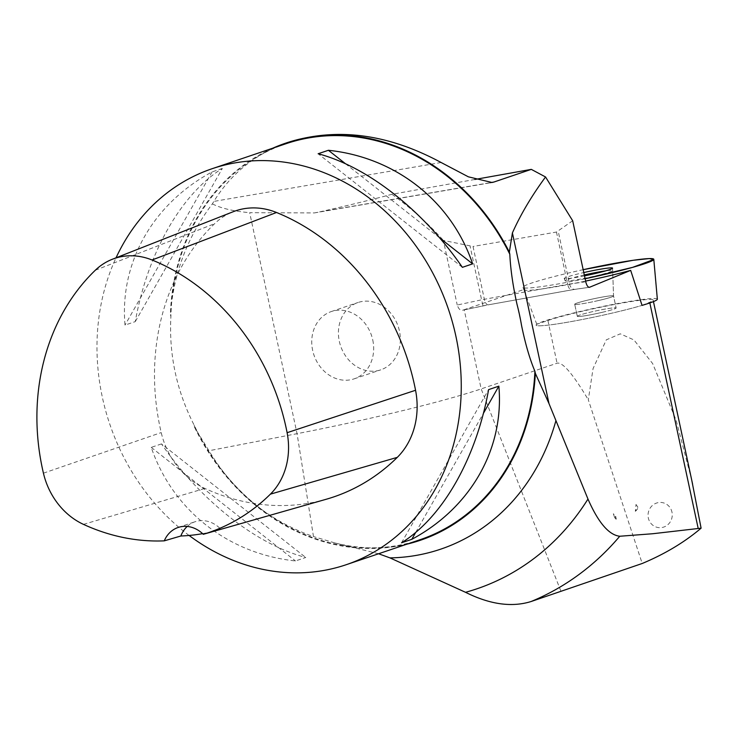 <?xml version="1.0" encoding="UTF-8"?>
<svg xmlns="http://www.w3.org/2000/svg" width="738" height="738" viewBox="0 0 738 738"><rect width="100%" height="100%" fill="white"/><g stroke="black" fill="none" stroke-linecap="round" stroke-linejoin="round"><path stroke-width="0.55" stroke-dasharray="3.69 2.77" d="M521.545 325.458L517.052 304.49M419.977 539.746A209.038 178.808 71.3 0 1 194.177 425.217C176.631 390.909 168.864 354.701 170.893 316.602A209.038 178.808 71.3 0 1 285.957 143.726M189.094 535.456A209.038 178.808 71.3 0 1 102.296 396.998A209.038 178.808 71.3 0 1 116.041 257.811M161.493 443.907L151.235 447.376C172.581 510.17 228.107 553.887 295.495 560.954L305.753 557.485C256.151 544.404 200.616 500.678 161.493 443.907L305.753 557.485M222.341 168.439L212.092 171.908C153.015 203.596 119.501 262.562 125.017 325.089L135.275 321.62C147.535 253.069 181.05 194.103 222.341 168.439L135.275 321.62M657.346 299.185A62.001 4.308 -12.1 0 0 655.307 298.512A62.001 4.308 -12.1 0 0 588.158 309.609A62.001 4.308 -12.1 0 0 536.092 325.172A62.001 4.308 -12.1 0 0 575.843 320.726A62.001 4.308 -12.1 0 0 642.051 305.394A62.001 4.308 167.9 0 1 575.843 320.726A62.001 4.308 167.9 0 1 536.092 325.172A62.001 4.308 167.9 0 1 536.766 324.268L547.91 320.495A57.693 4.004 167.9 0 1 610.963 305.145A57.693 4.004 167.9 0 1 653.13 300.052A57.693 4.004 167.9 0 1 649.689 302.248L649.837 302.931M691.81 480.493L676.156 420.291L652.65 363.576L633.933 339.932L620.289 333.825L606.304 339.849L593.066 368.566L588.306 399.821L642.217 563.491M194.177 425.217L194.657 427.468L208.955 450.743L297.054 433.676A167.231 11.605 -12.1 0 0 481.167 388.908L557.07 363.216C562.531 361.749 572.937 373.954 588.306 399.821M642.051 305.394L649.689 302.248M536.766 324.268L523.768 289.545L464.184 309.711A167.231 11.605 -12.1 0 1 462.781 310.181L482.993 305.883L481.591 299.822L457.237 305.015C458.593 309.065 460.438 310.79 462.781 310.181L488.307 304.84A6.688 2.924 -100.2 0 1 484.349 299.277L473.03 246.474L443.381 240.404L457.237 305.015M474.82 179.472L391.961 194.288A167.231 11.605 167.9 0 1 319.858 211.843L314.379 212.931L249.675 212.682L297.054 433.676L313.484 536.572C268.816 520.954 233.974 492.338 208.955 450.743M391.961 194.288C411.232 208.227 428.372 223.596 443.381 240.404M572.679 220.763L556.461 232.046L473.03 246.474M287.755 142.452C256.021 153.476 231.372 173.135 213.826 201.409L212.387 203.873C187.581 236.464 173.587 273.291 170.413 314.351L170.893 316.602M272.829 148.163A209.666 179.343 -108.7 0 0 170.413 314.351M212.387 203.873C220.8 208.264 233.236 211.206 249.675 212.682M194.657 427.468A209.666 179.343 -108.7 0 0 406.85 544.183M378.585 553.749L334.932 542.947L313.484 536.572M523.768 289.545A66.595 4.622 -12.1 0 0 523.786 289.665A66.595 4.622 -12.1 0 0 585.612 281.086M601.701 312.442A19.861 1.375 -12.1 0 0 616.129 307.977A19.861 1.375 -12.1 0 0 596.424 310.799A19.861 1.375 -12.1 0 0 577.291 316.307A19.861 1.375 -12.1 0 0 601.701 312.442M599.118 300.394A19.861 1.375 167.9 0 1 574.717 304.268A19.861 1.375 167.9 0 1 574.708 304.259A19.861 1.375 167.9 0 1 593.841 298.742A19.861 1.375 167.9 0 1 613.546 295.929A19.861 1.375 167.9 0 1 613.546 295.947A19.861 1.375 167.9 0 1 599.118 300.394M584.302 274.951A24.299 1.688 -12.1 0 0 565.142 280.781A24.299 1.688 -12.1 0 0 576.968 279.702A24.299 1.688 -12.1 0 0 594.994 276.03A24.299 1.688 -12.1 0 0 612.651 270.588A24.299 1.688 -12.1 0 0 605.501 270.892M415.743 532.375L483.408 413.345M401.537 542.799L488.602 389.618M439.673 237.894L345.513 163.762M462.385 267.331L318.133 153.753M212.092 171.908L125.017 325.089M151.235 447.376L295.495 560.954M187.203 526.434A29.262 25.037 71.3 0 1 195.044 521.748A29.262 25.037 71.3 0 1 220.874 529.284M202.59 533.657A216.151 184.887 -108.7 0 0 216.049 530.659M326.131 499.285A221.584 189.537 71.3 0 1 204.906 488.436A75.258 64.372 71.3 0 1 161.216 432.569A221.584 189.537 71.3 0 1 214.592 223.706A75.258 64.372 71.3 0 1 233.116 211.751M636.018 504.451L637.853 507.126L635.344 511.333L636.018 504.451M635.344 511.333A12.647 3.828 -27.1 0 0 637.853 507.126M672.087 512.753A12.647 12.094 -80.5 0 0 652.41 505.465A12.647 12.094 -80.5 0 0 655.953 526.978A12.647 12.094 -80.5 0 0 672.087 512.753M615.676 516.24L616.285 519.165L614.311 516.591L613.37 513.759L615.676 516.24A12.647 3.828 -27.1 0 0 615.243 518.408A12.647 3.828 -27.1 0 0 616.285 519.165M372.773 340.061A35.535 30.396 71.3 0 1 354.102 378.862A35.535 30.396 71.3 0 1 313.918 354.95A35.535 30.396 71.3 0 1 331.325 311.547A35.535 30.396 71.3 0 1 372.773 340.061M376.814 370.845A35.535 30.396 -108.7 0 0 380.771 369.839A35.535 30.396 -108.7 0 0 399.442 331.03A35.535 30.396 -108.7 0 0 357.995 302.515A35.535 30.396 -108.7 0 0 339.886 343.64A35.535 30.396 -108.7 0 0 376.814 370.845M577.946 316.51A19.861 1.375 167.9 0 1 577.291 316.307A19.861 1.375 167.9 0 1 596.424 310.799A19.861 1.375 167.9 0 1 616.129 307.977A19.861 1.375 167.9 0 1 599.367 312.977A19.861 1.375 167.9 0 1 577.946 316.51M584.496 275.864A24.732 1.716 167.9 0 1 565.013 278.733A24.732 1.716 167.9 0 1 564.21 278.503A24.732 1.716 167.9 0 1 583.786 272.562M585.114 278.743A66.89 4.64 167.9 0 1 522.993 287.359A66.89 4.64 167.9 0 1 583.168 269.684L585.114 278.743M575.363 304.462A19.861 1.375 -12.1 0 0 596.664 300.947A19.861 1.375 -12.1 0 0 613.546 295.947A19.861 1.375 -12.1 0 0 613.546 295.929A19.861 1.375 -12.1 0 0 593.841 298.742A19.861 1.375 -12.1 0 0 574.708 304.259A19.861 1.375 -12.1 0 0 574.717 304.268A19.861 1.375 -12.1 0 0 575.363 304.462M547.91 320.495L557.07 363.216M560.862 591.027L481.167 388.908L464.184 309.711M556.461 232.046L567.679 284.342L484.349 299.277A6.688 0.461 -12.1 0 0 481.591 299.822L470.124 246.344M319.858 211.843L490.18 182.683M585.76 281.759L569.533 284.038L558.232 231.335M589.385 287.331L575.096 289.342A6.688 4.797 82 0 1 569.533 284.038A6.688 0.461 -12.1 0 0 567.679 284.342A6.688 2.924 -100.2 0 0 571.636 289.905L488.307 304.84A6.688 2.924 -100.2 0 0 488.528 304.785L571.849 289.84A13.376 0.932 167.9 0 1 575.566 289.241L589.118 287.34M441.103 162.498L213.826 201.409M571.849 289.84A6.688 2.924 -100.2 0 1 571.636 289.905L575.096 289.342A6.688 4.797 82 0 0 575.566 289.241M483.003 305.873A13.376 0.932 167.9 0 1 488.528 304.785M83.459 524.367L204.906 488.436M43.431 473.178L161.216 432.569M95.285 270.256L214.592 223.706M653.13 300.052L653.453 301.593M334.932 542.965C364.664 550.327 393.086 549.45 420.18 540.336M314.379 212.922L492.034 182.507M522.993 287.359L523.786 289.665M574.708 304.259L577.291 316.307L574.708 304.259M612.568 268.134L613.546 295.947L616.129 307.977L613.546 295.929L612.651 270.588M564.21 278.503L565.142 280.781M178.116 527.476L195.044 521.748M614.274 516.517L615.243 518.408M354.102 378.862L380.771 369.839M331.325 311.547L357.995 302.515"/><path stroke-width="1.11" d="M406.85 544.183A209.666 179.343 -108.7 0 0 420.18 540.336A209.666 179.343 -108.7 0 0 535.345 373.345L534.902 371.251C529.746 358.991 525.299 343.724 521.545 325.458A209.038 178.808 71.3 0 0 517.052 304.49C512.938 286.049 510.521 269.296 509.81 254.223L509.358 252.119A209.666 179.343 -108.7 0 0 285.763 143.126A209.666 179.343 -108.7 0 0 272.829 148.163M653.794 259.315A66.89 4.64 167.9 0 1 653.757 259.518L649.283 258.577L633.195 260.283L583.168 269.684A66.89 4.64 167.9 0 1 653.794 259.315L657.346 299.185A62.001 4.308 -12.1 0 1 657.309 299.37A62.001 4.308 -12.1 0 1 642.051 305.394L630.686 270.376L589.385 287.331C587.872 287.23 586.664 285.366 585.76 281.759L572.679 220.763L545.548 176.972C531.563 196.013 520.521 214.666 512.403 232.922L509.358 252.119M535.345 373.345L548.998 403.603L587.974 499.054C598.297 522.605 608.887 535.004 619.754 536.249L652.687 533.74L701.1 528.168L691.81 480.493M116.041 257.811A209.038 178.808 71.3 0 1 212.11 168.716L285.957 143.726A209.038 178.808 71.3 0 1 509.81 254.223M534.902 371.251A209.038 178.808 71.3 0 1 419.977 539.746L346.131 564.736A209.038 178.808 71.3 0 1 189.094 535.456M212.11 168.716A209.038 178.808 71.3 0 1 461.047 396.241A209.038 178.808 71.3 0 1 346.131 564.736M472.643 263.863L462.385 267.331C423.261 210.551 367.736 166.834 318.133 153.753L328.392 150.284C395.771 157.351 451.305 201.068 472.643 263.863L439.673 237.894M411.795 539.33L401.537 542.799C442.828 517.126 476.351 458.169 488.602 389.618L498.86 386.149C504.386 448.676 470.872 507.643 411.795 539.33L415.743 532.375M555.871 420.835A224.601 192.12 71.3 0 1 389.95 557.882L465.53 592.31C489.903 604.459 511.757 607.531 531.092 601.525L642.217 563.491C665.021 553.934 684.652 542.153 701.1 528.168M490.18 182.683L493.851 182.055L531.305 169.371L474.82 179.472M493.851 182.055L492.034 182.498L468.372 176.825L441.103 162.498C387.791 133.79 336.676 127.111 287.755 142.452L285.763 143.126M531.305 169.371L545.548 176.972M389.95 557.882L378.585 553.749M585.612 281.086A66.595 4.622 -12.1 0 0 630.686 270.376M605.501 270.892A24.299 1.688 -12.1 0 0 584.302 274.951M483.408 413.345L498.86 386.149M345.513 163.762L328.392 150.284M216.049 530.659A216.151 184.887 -108.7 0 0 218.411 530.004A216.151 184.887 -108.7 0 0 220.874 529.284L203.273 534.312A29.262 25.037 71.3 0 0 178.116 527.476A29.262 25.037 71.3 0 0 164.27 540.853L180.847 536A29.262 25.037 71.3 0 1 187.203 526.434M180.847 536A216.151 184.887 -108.7 0 0 202.59 533.657M164.27 540.853A215.284 184.14 71.3 0 1 83.459 524.367A68.957 58.975 71.3 0 1 43.431 473.178A215.284 184.14 71.3 0 1 95.285 270.256A68.957 58.975 71.3 0 1 112.259 259.296L233.116 211.751A75.258 64.372 71.3 0 1 276.529 212.498A221.584 189.537 71.3 0 1 415.559 390.273A75.258 64.372 71.3 0 1 397.312 457.348A221.584 189.537 71.3 0 1 326.131 499.285L218.411 530.004M112.259 259.296A68.957 58.975 71.3 0 1 152.037 259.988A215.284 184.14 71.3 0 1 287.11 432.699A68.957 58.975 71.3 0 1 270.394 494.156A215.284 184.14 71.3 0 1 203.273 534.312M583.786 272.562A24.732 1.716 167.9 0 1 612.568 268.134A24.732 1.716 167.9 0 1 584.496 275.864M653.757 259.518A66.89 4.64 167.9 0 1 585.114 278.743L632.567 267.377L653.757 259.518M512.403 232.922L548.998 403.603M649.837 302.931L698.111 528.094M465.53 592.31A273.77 234.177 -108.7 0 0 587.974 499.054M619.754 536.249A303.641 259.73 71.3 0 1 531.092 601.525M589.118 287.34L589.644 287.266M270.394 494.156L397.312 457.348M287.11 432.699L415.559 390.273M152.037 259.988L276.529 212.498M653.453 301.593L692.604 484.183"/></g></svg>
